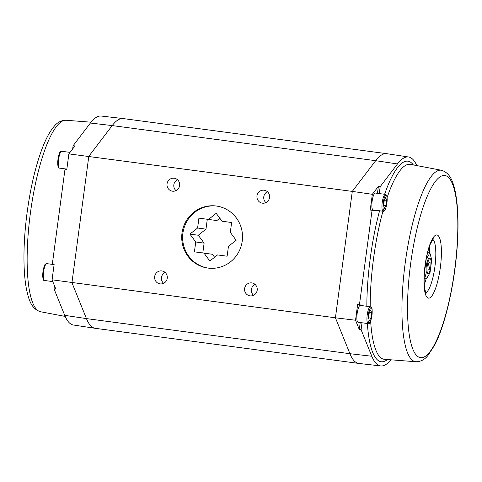 <?xml version="1.0" encoding="UTF-8"?>
<svg xmlns="http://www.w3.org/2000/svg" width="482" height="482" viewBox="0 0 482 482"><rect width="100%" height="100%" fill="white"/><g stroke="black" fill="none" stroke-linecap="round" stroke-linejoin="round"><path stroke-width="0.72" d="M390.92 359.807A105.401 25.498 -82.4 0 1 380.72 365.946L358.867 363.434A105.799 25.594 -82.4 0 1 358.753 363.422A105.799 25.594 -82.4 0 1 349.926 353.704L335.424 317.801L52.074 279.813L55.834 289.116L54.008 288.808L54.43 285.645M358.753 363.422L95.273 328.32A105.799 25.594 -82.4 0 1 95.165 328.308A105.799 25.594 -82.4 0 1 86.447 318.602L71.945 282.699L88.809 156.295L112.204 125.579A105.799 25.594 -82.4 0 1 123.109 118.566A105.799 25.594 -82.4 0 1 123.217 118.578L386.697 153.68A105.799 25.594 -82.4 0 1 386.805 153.692L408.555 156.987A105.401 25.498 -82.4 0 1 416.791 165.585M375.556 210.23A8.971 2.169 -82.4 0 1 374.821 210.61L372.068 210.23L359.445 304.799L362.181 305.172A8.971 2.169 -82.4 0 1 362.199 305.178A8.971 2.169 -82.4 0 1 362.807 305.733M362.024 322.783L361.096 329.718L371.815 356.252L349.926 353.704L86.447 318.602L64.727 315.342A105.401 25.498 97.6 0 0 73.415 325.013L95.165 328.308M380.72 365.946A105.401 25.498 -82.4 0 1 371.815 356.252M379.262 193.571L380.19 186.655L397.475 163.952A105.401 25.498 -82.4 0 1 408.555 156.987M72.68 148.896L73.101 145.745L74.939 145.925L68.878 153.885L352.288 191.396L375.683 160.681A105.799 25.594 -82.4 0 1 386.697 153.68M68.878 153.885L66.775 169.628L64.98 169.321L52.357 263.895L54.165 264.142M64.98 169.321L66.787 169.568M73.101 145.745L90.387 123.043L112.204 125.579L375.683 160.681L397.475 163.952M123.109 118.566L101.25 116.054A105.401 25.498 97.6 0 0 90.387 123.043M64.727 315.342L54.008 288.808M359.445 304.799L357.632 304.491L355.529 320.235L335.424 317.801L352.288 191.396L372.333 194.306L378.394 186.347L377.46 193.33M360.614 304.961A9.038 2.187 -82.4 0 1 361.036 305.498M360.223 322.542L359.289 329.543L361.096 329.718M359.289 329.543L355.529 320.235M380.19 186.655L378.394 186.347M373.785 209.995A9.038 2.187 -82.4 0 1 373.261 210.393M372.333 194.306L370.23 210.056L372.068 210.23M52.357 263.895L54.177 264.07L52.074 279.813M181.997 233.035A31.312 30.384 97.8 0 1 216.364 206.025A31.312 30.384 97.8 0 1 242.223 241.169A31.312 30.384 97.8 0 1 207.869 268.076A31.312 30.384 97.8 0 1 181.997 233.035M179.617 185.552A6.537 6.338 -82.2 0 0 174.219 178.238A6.537 6.338 -82.2 0 0 167.049 183.853A6.537 6.338 -82.2 0 0 172.442 191.185A6.537 6.338 -82.2 0 0 179.617 185.552M269.558 197.53A6.537 6.338 -82.2 0 0 264.16 190.221A6.537 6.338 -82.2 0 0 256.99 195.831A6.537 6.338 -82.2 0 0 262.383 203.169A6.537 6.338 -82.2 0 0 269.558 197.53M257.189 290.224A6.537 6.338 -82.2 0 0 251.791 282.91A6.537 6.338 -82.2 0 0 244.621 288.525A6.537 6.338 -82.2 0 0 250.019 295.858A6.537 6.338 -82.2 0 0 257.189 290.224M167.248 278.241A6.537 6.338 -82.2 0 0 161.85 270.932A6.537 6.338 -82.2 0 0 154.68 276.541A6.537 6.338 -82.2 0 0 160.078 283.88A6.537 6.338 -82.2 0 0 167.248 278.241M368.14 323.597L358.054 322.253A8.501 2.055 -82.4 0 1 357.138 313.547A8.501 2.055 -82.4 0 1 360.301 305.401L370.387 306.745C371.55 307.841 372.966 306.19 371.574 317.692C370.387 322.374 369.242 324.338 368.14 323.597L368.14 323.597A8.501 2.055 -82.4 0 1 367.224 314.891A8.501 2.055 -82.4 0 1 370.387 306.745M383.13 211.237L373.05 209.893A8.501 2.055 -82.4 0 1 372.134 201.187A8.501 2.055 -82.4 0 1 375.291 193.041L385.377 194.385C386.54 195.481 387.956 193.83 386.57 205.338C385.383 210.013 384.232 211.978 383.13 211.237L383.13 211.237A8.501 2.055 -82.4 0 1 382.22 202.53A8.501 2.055 -82.4 0 1 385.377 194.385M208.326 268.131A31.312 30.384 97.8 0 1 182.907 233.161A31.312 30.384 97.8 0 1 216.816 206.091M177.472 179.732A6.537 6.338 -82.2 0 0 175.984 190.625M267.414 191.709A6.537 6.338 -82.2 0 0 265.925 202.603M255.044 284.404A6.537 6.338 -82.2 0 0 253.556 295.297M165.103 272.42A6.537 6.338 -82.2 0 0 163.615 283.314M214.592 257.261L212.375 254.273L204 253.122L209.845 261.009L217.551 254.93L227.13 256.207L228.444 246.332L236.15 240.253L230.306 232.372L231.625 222.497L222.045 221.22L216.201 213.339L208.495 219.418L198.915 218.141L216.876 220.563L219.828 218.232M204 253.122L194.421 251.845L195.74 241.976L204.115 243.121L198.271 235.24L205.977 229.161L207.296 219.286M205.977 229.161L197.602 228.01L189.896 234.089L195.74 241.976M197.602 228.01L198.915 218.141M231.619 222.527L222.045 221.22M369.308 312.42L370.803 309.872L371.574 312.734L369.308 312.432L368.585 317.831L369.357 320.687L370.851 318.138L371.574 312.734M384.299 200.06L385.793 197.518L386.564 200.373L384.299 200.072L383.582 205.471L385.847 205.778L386.564 200.373M385.847 205.778L384.353 208.326L383.582 205.471M216.876 220.563L208.495 219.418M202.802 252.966L204.115 243.121M368.591 317.837L370.851 318.138M198.271 235.24L189.896 234.089M424.16 278.608L426.413 278.909L424.491 272.035M430.812 266.691L429.998 272.794L426.413 278.909M430.914 265.913L431.727 259.816L429.878 252.96L427.612 252.658M424.564 272.047L426.221 259.063M426.293 259.075L429.878 252.96M428.058 273.547L427.148 273.421A7.555 1.826 -82.4 0 1 426.335 265.69A7.555 1.826 -82.4 0 1 429.143 258.442L430.052 258.563A7.555 1.826 -82.4 0 1 430.866 266.299A7.555 1.826 -82.4 0 1 428.058 273.547A7.555 1.826 -82.4 0 1 427.239 265.811A7.555 1.826 -82.4 0 1 430.052 258.563L430.052 258.563M428.034 269.727L428.01 265.907L429.028 262.238L430.077 262.377L430.101 266.197L429.076 269.872L428.034 269.727M428.01 265.919L430.101 266.197M429.028 262.238L430.077 262.377M413.357 164.934A101.166 24.474 97.6 0 0 384.612 194.282M379.581 210.767A101.166 24.474 97.6 0 0 366.838 306.269M367.362 323.494A101.166 24.474 97.6 0 0 387.438 359.536M370.188 306.721A98.334 23.787 -82.4 0 1 373.538 258.569A98.334 23.787 -82.4 0 1 382.937 211.212M387.112 197.548A98.334 23.787 -82.4 0 1 410.405 164.374L441.452 170.267C451.194 173.339 453.273 183.347 455.297 191.818C458.165 206.392 458.768 225.124 457.099 248.019C454.448 284.663 445.326 324.663 434.752 344.955L427.986 355.451C424.72 359.614 420.708 361.711 415.942 361.741A96.593 23.365 -82.4 0 1 405.235 262.798A96.593 23.365 -82.4 0 1 441.452 170.267M415.942 361.741L384.443 359.307A98.334 23.787 -82.4 0 1 370.634 321.03M40.518 311.733C30.776 308.661 28.697 298.653 26.673 290.182C25.287 283.392 24.431 275.367 24.1 266.1C23.558 249.7 24.57 231.812 27.125 212.429C30.619 186.853 35.795 165.139 42.651 147.299C46.206 138.171 50.001 131.231 54.056 126.471C57.304 122.356 61.298 120.283 66.028 120.259A96.593 23.365 97.6 0 0 30.432 212.869A96.593 23.365 97.6 0 0 40.518 311.733L65.178 316.415M410.664 263.521A91.875 22.226 -82.4 0 1 454.219 189.179A91.875 22.226 -82.4 0 1 433.173 346.913A91.875 22.226 -82.4 0 1 410.664 263.521M43.603 271.782A8.501 2.055 -82.4 0 1 46.76 263.636C45.35 264.383 44.416 262.419 42.747 273.89C42.669 278.717 43.26 280.916 44.513 280.488A8.501 2.055 -82.4 0 1 44.513 280.488A8.501 2.055 -82.4 0 1 43.603 271.782M58.593 159.422A8.501 2.055 -82.4 0 1 61.756 151.276C60.34 152.029 59.413 150.059 57.738 161.53C57.665 166.356 58.25 168.555 59.503 168.128L59.509 168.128A8.501 2.055 -82.4 0 1 58.593 159.422M369.067 322.862A7.652 1.85 97.6 0 0 372.176 311.703A7.652 1.85 97.6 0 0 369.001 311.27A7.652 1.85 97.6 0 0 369.067 322.862M384.064 210.507A7.652 1.85 97.6 0 0 387.167 199.343A7.652 1.85 97.6 0 0 383.991 198.909A7.652 1.85 97.6 0 0 384.064 210.507M425.046 265.492A31.878 7.712 -82.4 0 1 440.156 239.699A31.878 7.712 -82.4 0 1 432.854 294.424A31.878 7.712 -82.4 0 1 425.046 265.492M45.76 264.365A7.652 1.85 97.6 0 0 42.988 271.709A7.652 1.85 97.6 0 0 43.742 279.518M60.75 152.005A7.652 1.85 97.6 0 0 57.979 159.349A7.652 1.85 97.6 0 0 58.732 167.158M432.752 239.361A27.161 6.573 -82.4 0 1 434.897 266.829A27.161 6.573 -82.4 0 1 425.636 292.785M429.269 246.941A26.823 6.489 -82.4 0 1 429.564 252.917M426.106 278.867A26.823 6.489 -82.4 0 1 424.262 284.561M66.028 120.259L91.05 122.193M54.105 264.612L46.76 263.636M52.797 281.59L44.513 280.488M70.029 152.378L61.756 151.276M66.847 169.104L59.503 168.128M426.01 293.532L424.612 288.332C423.835 282.253 424.027 274.65 425.184 265.51C426.401 256.767 428.13 249.58 430.372 243.946L433.312 238.735"/></g></svg>
